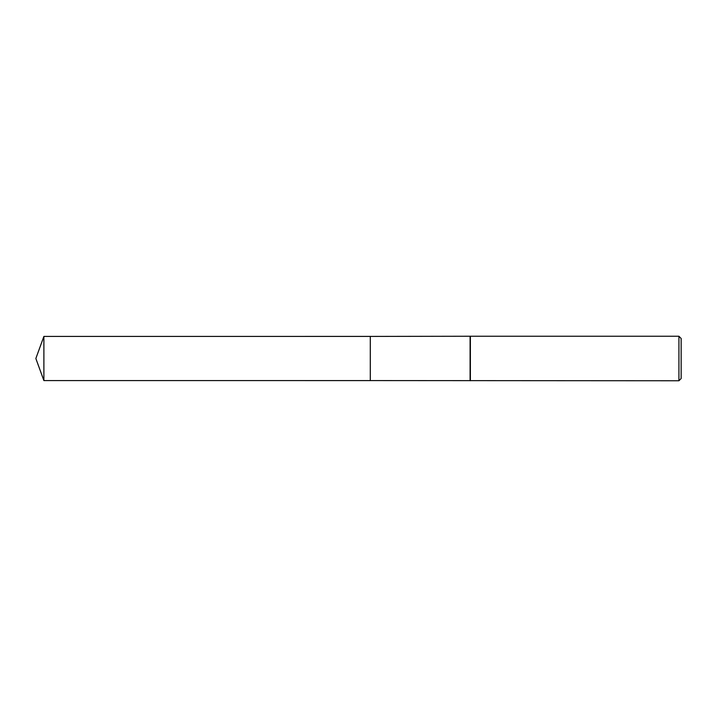 <?xml version="1.0" encoding="UTF-8"?>
<svg xmlns="http://www.w3.org/2000/svg" width="717" height="717" viewBox="0 0 717 717"><rect width="100%" height="100%" fill="white"/><g stroke="black" fill="none" stroke-linecap="round" stroke-linejoin="round"><path stroke-width="0.54" stroke-dasharray="3.58 2.69" d="M681.15 338.478L681.15 378.522M678.927 336.246L678.927 380.754M470.379 336.246L470.379 380.754M470.092 336.416L470.092 380.584M370.295 336.416L370.295 380.593M43.889 336.416L43.889 380.584"/><path stroke-width="1.08" d="M370.295 380.584L370.295 336.416L470.379 336.246L678.927 336.246L681.15 338.478L681.15 378.522L678.927 380.754L370.295 380.584L370.295 336.416L370.295 380.593L43.889 380.584L43.889 336.416L370.295 336.407M470.092 380.584L470.092 336.416M470.379 380.754L470.379 336.246M678.927 380.754L678.927 336.246M43.889 336.416L35.85 358.5L43.889 380.584"/></g></svg>
